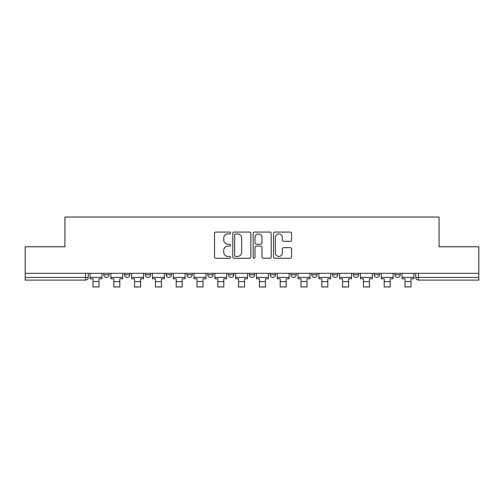 <?xml version="1.0" encoding="UTF-8"?>
<svg xmlns="http://www.w3.org/2000/svg" width="504" height="504" viewBox="0 0 504 504"><rect width="100%" height="100%" fill="white"/><g stroke="black" fill="none" stroke-linecap="round" stroke-linejoin="round"><path stroke-width="0.76" d="M230.668 232.993A0.913 0.913 0 0 0 229.748 232.079L215.844 232.079A1.31 1.31 0 0 0 214.534 233.39L214.534 256.946A1.31 1.31 0 0 0 215.844 258.256L229.748 258.256A0.913 0.913 0 0 0 230.668 257.336A0.913 0.913 0 0 0 229.748 256.423L227.953 256.423A4.19 4.19 0 0 1 223.763 252.233L223.763 250.274A4.19 4.19 0 0 1 227.953 246.084L229.748 246.084A0.913 0.913 0 0 0 230.668 245.164A0.913 0.913 0 0 0 229.748 244.251L227.953 244.251A4.19 4.19 0 0 1 223.763 240.061L223.763 238.102A4.19 4.19 0 0 1 227.953 233.913L229.748 233.913A0.913 0.913 0 0 0 230.668 232.993M332.533 273.3L332.533 274.768L337.869 274.768A2.665 2.665 0 0 1 335.198 277.433A2.665 2.665 0 0 1 332.533 274.768L332.533 273.3M270.131 273.3L270.131 274.768L275.468 274.768A2.665 2.665 0 0 1 272.803 277.433A2.665 2.665 0 0 1 270.131 274.768L270.131 273.3M228.532 273.3L228.532 274.768L233.869 274.768A2.665 2.665 0 0 1 231.197 277.433A2.665 2.665 0 0 1 228.532 274.768L228.532 273.3M207.736 273.3L207.736 274.768L213.066 274.768A2.665 2.665 0 0 1 210.401 277.433A2.665 2.665 0 0 1 207.736 274.768L207.736 273.3M166.131 273.3L166.131 274.768L171.467 274.768A2.665 2.665 0 0 1 168.802 277.433A2.665 2.665 0 0 1 166.131 274.768L166.131 273.3M290.247 241.309A1.31 1.31 0 0 0 291.558 239.999L291.558 233.39A1.31 1.31 0 0 0 290.247 232.079L274.806 232.079A1.31 1.31 0 0 0 273.496 233.39L273.496 256.946A1.31 1.31 0 0 0 274.806 258.256L290.247 258.256A1.31 1.31 0 0 0 291.558 256.946L291.558 248.963A1.31 1.31 0 0 0 290.247 247.653L283.639 247.653A1.31 1.31 0 0 0 282.328 248.963L282.328 252.92A3.503 3.503 0 0 1 278.832 256.423A3.503 3.503 0 0 1 275.329 252.92L275.329 237.409A3.503 3.503 0 0 1 278.832 233.913A3.503 3.503 0 0 1 282.328 237.409L282.328 239.999A1.31 1.31 0 0 0 283.639 241.309L290.247 241.309M25.2 273.3L25.2 246.765L64.934 246.765L64.934 217.035L439.066 217.035L439.066 246.765L478.8 246.765L478.8 273.3L25.2 273.3L25.2 277.433L88.269 277.433L88.269 273.3L88.269 277.433A2.665 2.665 0 0 1 85.598 280.098L25.2 280.098L25.2 277.433M250.853 233.39A1.31 1.31 0 0 0 249.543 232.079L234.102 232.079A1.31 1.31 0 0 0 232.791 233.39L232.791 256.946A1.31 1.31 0 0 0 234.102 258.256L249.543 258.256A1.31 1.31 0 0 0 250.853 256.946L250.853 233.39M254.457 232.079L269.898 232.079A1.31 1.31 0 0 1 271.209 233.39L271.209 256.946A1.31 1.31 0 0 1 269.898 258.256L263.29 258.256A1.31 1.31 0 0 1 261.979 256.946L261.979 247.395A1.31 1.31 0 0 0 260.669 246.084L256.284 246.084A1.31 1.31 0 0 0 254.98 247.395L254.98 257.336A0.913 0.913 0 0 1 254.06 258.256A0.913 0.913 0 0 1 253.147 257.336L253.147 233.39A1.31 1.31 0 0 1 254.457 232.079M415.731 273.3L415.731 277.433L478.8 277.433L478.8 280.098L418.402 280.098A2.665 2.665 0 0 1 415.731 277.433M478.8 273.3L478.8 277.433M400.264 273.3L400.264 274.768A2.665 2.665 0 0 1 397.599 277.433A2.665 2.665 0 0 1 394.934 274.768L400.264 274.768M394.934 273.3L394.934 274.768M379.468 273.3L379.468 274.768A2.665 2.665 0 0 1 376.803 277.433A2.665 2.665 0 0 1 374.132 274.768A2.665 2.665 0 0 0 376.803 277.433M374.132 273.3L374.132 274.768L379.468 274.768M358.665 273.3L358.665 274.768A2.665 2.665 0 0 1 356 277.433A2.665 2.665 0 0 1 353.336 274.768A2.665 2.665 0 0 0 356 277.433M353.336 273.3L353.336 274.768L358.665 274.768M337.869 273.3L337.869 274.768A2.665 2.665 0 0 1 335.198 277.433M317.066 273.3L317.066 274.768A2.665 2.665 0 0 1 314.401 277.433A2.665 2.665 0 0 1 311.73 274.768L317.066 274.768M311.73 273.3L311.73 274.768M296.264 273.3L296.264 274.768A2.665 2.665 0 0 1 293.599 277.433A2.665 2.665 0 0 1 290.934 274.768L296.264 274.768L296.264 273.3M290.934 273.3L290.934 274.768M275.468 273.3L275.468 274.768M254.665 273.3L254.665 274.768A2.665 2.665 0 0 1 252 277.433A2.665 2.665 0 0 1 249.335 274.768L254.665 274.768L254.665 273.3M249.335 273.3L249.335 274.768M233.869 273.3L233.869 274.768L233.869 273.3M213.066 274.768L213.066 273.3L213.066 274.768A2.665 2.665 0 0 1 210.401 277.433M192.27 273.3L192.27 274.768A2.665 2.665 0 0 1 189.599 277.433A2.665 2.665 0 0 1 186.934 274.768A2.665 2.665 0 0 0 189.599 277.433A2.665 2.665 0 0 0 192.27 274.768L192.27 273.3M186.934 273.3L186.934 274.768L192.27 274.768M171.467 273.3L171.467 274.768M150.665 273.3L150.665 274.768A2.665 2.665 0 0 1 148 277.433A2.665 2.665 0 0 1 145.335 274.768A2.665 2.665 0 0 0 148 277.433A2.665 2.665 0 0 0 150.665 274.768L145.335 274.768L145.335 273.3M124.532 273.3L124.532 274.768L129.868 274.768L129.868 273.3L129.868 274.768A2.665 2.665 0 0 1 127.197 277.433A2.665 2.665 0 0 1 124.532 274.768A2.665 2.665 0 0 0 127.197 277.433M103.736 273.3L103.736 274.768L109.066 274.768L109.066 273.3L109.066 274.768A2.665 2.665 0 0 1 106.401 277.433A2.665 2.665 0 0 1 103.736 274.768A2.665 2.665 0 0 0 106.401 277.433M85.598 273.3L85.598 280.098A2.665 2.665 0 0 0 88.269 277.433M235.544 233.913A0.913 0.913 0 0 0 234.625 234.826L234.625 255.503A0.913 0.913 0 0 0 235.544 256.423L237.441 256.423A4.19 4.19 0 0 0 241.63 252.233L241.63 238.102A4.19 4.19 0 0 0 237.441 233.913L235.544 233.913M261.979 237.478A3.503 3.503 0 0 0 258.476 233.976A3.503 3.503 0 0 0 254.98 237.478L254.98 242.941A1.31 1.31 0 0 0 256.284 244.251L260.669 244.251A1.31 1.31 0 0 0 261.979 242.941L261.979 237.478M90.065 277.433L101.934 277.433L101.934 278.769L98.998 278.769L98.998 286.965L93.001 286.965L93.001 278.769L90.065 278.769L90.065 273.3M101.934 277.433L101.934 273.3M110.867 277.433L122.73 277.433L122.73 278.769L119.801 278.769L119.801 286.965L113.797 286.965L113.797 278.769L110.867 278.769L110.867 273.3M122.73 277.433L122.73 273.3M131.664 277.433L143.533 277.433L143.533 278.769L140.597 278.769L140.597 286.965L134.6 286.965L134.6 278.769L131.664 278.769L131.664 273.3M143.533 277.433L143.533 273.3M152.466 277.433L164.336 277.433L164.336 278.769L161.4 278.769L161.4 286.965L155.402 286.965L155.402 278.769L152.466 278.769L152.466 273.3M164.336 277.433L164.336 273.3M173.269 277.433L185.132 277.433L185.132 278.769L182.202 278.769L182.202 286.965L176.198 286.965L176.198 278.769L173.269 278.769L173.269 273.3M185.132 277.433L185.132 273.3M194.065 277.433L205.934 277.433L205.934 278.769L202.999 278.769L202.999 286.965L197.001 286.965L197.001 278.769L194.065 278.769L194.065 273.3M205.934 277.433L205.934 273.3M214.868 277.433L226.731 277.433L226.731 278.769L223.801 278.769L223.801 286.965L217.797 286.965L217.797 278.769L214.868 278.769L214.868 273.3M226.731 277.433L226.731 273.3M235.664 277.433L247.533 277.433L247.533 278.769L244.597 278.769L244.597 286.965L238.6 286.965L238.6 278.769L235.664 278.769L235.664 273.3M247.533 277.433L247.533 273.3M256.467 277.433L268.336 277.433L268.336 278.769L265.4 278.769L265.4 286.965L259.402 286.965L259.402 278.769L256.467 278.769L256.467 273.3M268.336 277.433L268.336 273.3M277.269 277.433L289.132 277.433L289.132 278.769L286.203 278.769L286.203 286.965L280.199 286.965L280.199 278.769L277.269 278.769L277.269 273.3M289.132 277.433L289.132 273.3M298.066 277.433L309.935 277.433L309.935 278.769L306.999 278.769L306.999 286.965L301.001 286.965L301.001 278.769L298.066 278.769L298.066 273.3M309.935 277.433L309.935 273.3M318.868 277.433L330.731 277.433L330.731 278.769L327.802 278.769L327.802 286.965L321.798 286.965L321.798 278.769L318.868 278.769L318.868 273.3M330.731 277.433L330.731 273.3M339.664 277.433L351.534 277.433L351.534 278.769L348.598 278.769L348.598 286.965L342.6 286.965L342.6 278.769L339.664 278.769L339.664 273.3M351.534 277.433L351.534 273.3M360.467 277.433L372.336 277.433L372.336 278.769L369.401 278.769L369.401 286.965L363.403 286.965L363.403 278.769L360.467 278.769L360.467 273.3M372.336 277.433L372.336 273.3M381.27 277.433L393.133 277.433L393.133 278.769L390.203 278.769L390.203 286.965L384.199 286.965L384.199 278.769L381.27 278.769L381.27 273.3M393.133 277.433L393.133 273.3M402.066 277.433L413.935 277.433L413.935 278.769L410.999 278.769L410.999 286.965L405.002 286.965L405.002 278.769L402.066 278.769L402.066 273.3M413.935 277.433L413.935 273.3M418.402 273.3L418.402 280.098M93.001 281.635L98.998 281.635M113.797 281.635L119.801 281.635M134.6 281.635L140.597 281.635M155.402 281.635L161.4 281.635M176.198 281.635L182.202 281.635M197.001 281.635L202.999 281.635M217.797 281.635L223.801 281.635M238.6 281.635L244.597 281.635M259.402 281.635L265.4 281.635M280.199 281.635L286.203 281.635M301.001 281.635L306.999 281.635M321.798 281.635L327.802 281.635M342.6 281.635L348.598 281.635M363.403 281.635L369.401 281.635M384.199 281.635L390.203 281.635M405.002 281.635L410.999 281.635"/></g></svg>
